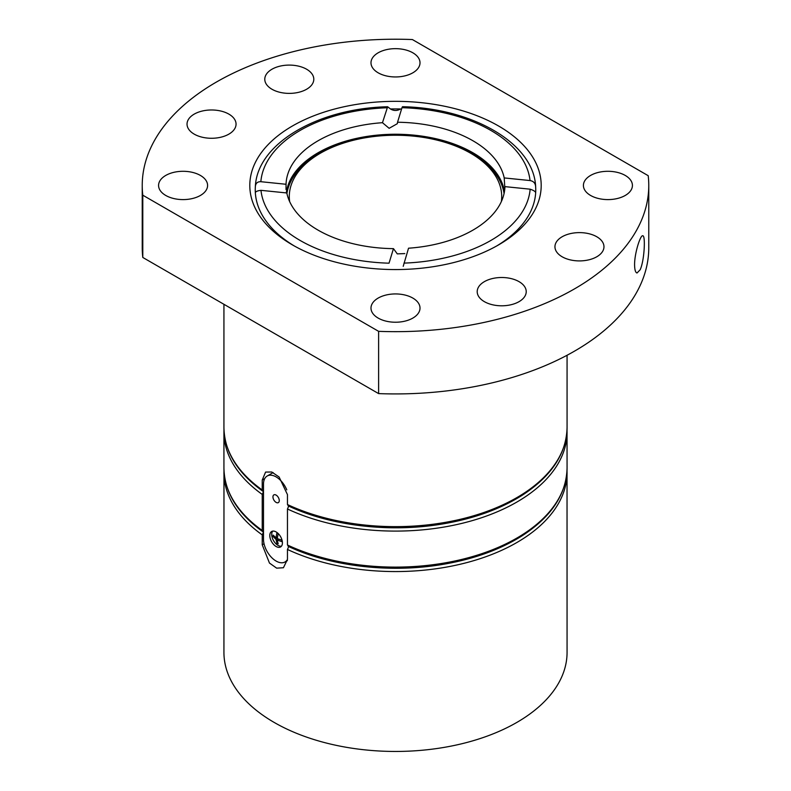 <?xml version="1.0" encoding="UTF-8"?>
<svg xmlns="http://www.w3.org/2000/svg" width="791" height="791" viewBox="0 0 791 791"><rect width="100%" height="100%" fill="white"/><g stroke="black" fill="none" stroke-linecap="round" stroke-linejoin="round"><path stroke-width="1.19" d="M289.644 201.567A106.212 61.322 180 0 1 320.395 153.207A106.212 61.322 180 0 1 470.605 153.207L472.524 154.314A108.931 62.894 180 0 1 504.065 193.607M286.935 193.607A108.931 62.894 180 0 1 318.476 154.314L320.395 153.207M504.174 193.103A108.931 62.894 0 0 0 472.524 152.979A108.931 62.894 0 0 0 357.324 138.554A108.931 62.894 0 0 0 286.826 193.103M276.909 543.12L278.175 543.852L277.216 540.035L281.952 541.667L281.952 540.213L277.216 538.582L278.175 533.658L276.909 532.926L275.95 537.85L273.122 535.112L273.122 536.565L275.95 539.304L276.909 543.12L277.829 542.596M272.717 531.117A8.919 5.151 -120 0 0 272.5 538.414A8.919 5.151 -120 0 0 278.036 545.385A8.919 5.151 -120 0 0 281.428 546.205M276.108 546.502A8.919 5.151 -120 0 0 280.568 546.947A8.919 5.151 -120 0 0 280.568 536.644A8.919 5.151 -120 0 0 271.649 531.493A8.919 5.151 -120 0 0 270.285 538.641A8.919 5.151 -120 0 0 276.108 546.502M288.725 546.581L287.459 549.458L287.459 559.375L283.435 567.73L276.672 568.156L269.474 563.073L262.226 544.801L264.036 543.763M286.777 489.837A17.847 10.303 -120 0 0 267.19 476.014A17.847 10.303 -120 0 0 263.492 484.181L263.492 491.33L262.226 489.975L262.226 480.058L265.588 472.079L271.748 472L279.094 476.993L287.459 494.622L287.459 504.539L288.725 505.894M263.492 491.597L263.492 531.799L262.226 530.445L262.226 494.415L263.492 491.597L262.721 491.152C237.359 472.81 224.436 451.621 223.932 427.595A171.568 99.053 180 0 0 262.226 489.975M262.226 544.801L262.226 534.884L263.492 532.066L263.492 539.215A17.847 10.303 -120 0 0 271.283 557.171A17.847 10.303 -120 0 0 285.027 561.956A17.847 10.303 -120 0 0 287.459 559.415M567.028 470.289L567.068 652.397A171.568 99.053 180 0 1 395.5 751.45A171.568 99.053 180 0 1 223.932 652.397L223.972 470.289M263.492 532.066L262.721 531.621M288.725 506.111L287.459 508.989L287.459 545.009L288.725 546.363M255.335 187.002C255.523 183.354 257.362 181.584 260.852 181.703L286.045 184.273A109.474 63.201 180 0 1 382.468 122.694L387.639 106.755C318.417 108.298 257.184 143.3 255.355 186.597L255.335 187.002A140.254 80.969 0 0 0 255.246 189.889A140.254 80.969 0 0 0 255.345 192.796C255.493 191.6 257.372 190.779 260.961 190.334L286.797 192.964A109.474 63.201 180 0 0 393.463 248.641L397.29 253.881L404.794 253.585M390.467 108.97C393.809 110.967 397.161 110.967 400.503 108.97A140.254 80.969 0 0 0 390.467 108.97L387.639 106.755M496.56 246.041A140.254 80.969 180 0 0 535.665 192.777A140.254 80.969 0 0 0 535.754 189.889A140.254 80.969 0 0 0 535.655 186.992C535.507 183.314 533.628 181.169 530.039 180.556L504.203 177.926A109.474 63.201 180 0 0 472.909 140.749A109.474 63.201 180 0 0 397.537 122.249L397.319 123.683L389.132 128.31L382.468 122.694M286.302 192.915A109.474 63.201 180 0 1 357.265 138.227A109.474 63.201 180 0 1 472.909 152.762A109.474 63.201 180 0 1 504.48 191.452M504.856 188.446L504.203 177.926M535.665 192.777C535.477 191.531 533.638 190.334 530.148 189.187L504.955 186.627A109.474 63.201 180 0 1 408.532 248.206L403.212 266.34M286.045 184.273L286.026 189.573M397.537 122.249L401.976 107.705A134.806 77.825 180 0 1 530.039 180.556M401.976 107.705L402.481 106.726C472.019 108.021 533.796 143.082 535.636 186.567L535.655 186.992M260.961 190.334A134.806 77.825 180 0 0 389.024 263.185L393.463 248.641M294.44 246.041A140.254 80.969 180 0 1 255.345 192.796M142.795 257.461L142.795 195.199A253.268 146.226 180 0 1 142.232 185.45A253.268 146.226 180 0 1 412.388 39.55L648.205 175.691A253.268 146.226 180 0 1 648.768 185.45A253.268 146.226 180 0 1 378.612 331.34L378.612 393.602L142.795 257.461A253.268 146.226 180 0 1 142.232 247.702L142.232 185.45M648.768 185.45L648.768 247.702A253.268 146.226 180 0 1 378.612 393.602M640.137 269.8L637.022 272.994C635.489 272.588 634.679 269.869 634.58 264.817C634.491 253.14 640.492 234.69 642.776 235.777C645.634 235.224 644.447 260.763 640.137 269.8M498.518 125.967A145.692 84.113 180 0 1 498.528 244.923A145.692 84.113 180 0 1 292.472 244.923A145.692 84.113 180 0 1 249.897 188.466A145.692 84.113 180 0 1 337.342 108.327A145.692 84.113 180 0 1 498.518 125.967M142.795 195.199L378.612 331.34M596.79 236.756A24.511 14.149 180 0 1 603.968 246.762A24.511 14.149 180 0 1 579.457 260.911A24.511 14.149 180 0 1 554.946 246.762A24.511 14.149 180 0 1 570.084 233.691A24.511 14.149 180 0 1 596.79 236.756M625.246 175.444A24.511 14.149 180 0 1 632.424 185.45A24.511 14.149 180 0 1 607.913 199.599A24.511 14.149 180 0 1 583.412 185.45A24.511 14.149 180 0 1 598.54 172.369A24.511 14.149 180 0 1 625.246 175.444M200.41 175.444A24.511 14.149 180 0 1 207.588 185.45A24.511 14.149 180 0 1 183.087 199.599A24.511 14.149 180 0 1 158.576 185.45A24.511 14.149 180 0 1 173.704 172.369A24.511 14.149 180 0 1 200.41 175.444M228.876 114.122A24.511 14.149 180 0 1 236.054 124.128A24.511 14.149 180 0 1 211.543 138.277A24.511 14.149 180 0 1 187.032 124.128A24.511 14.149 180 0 1 202.16 111.056A24.511 14.149 180 0 1 228.876 114.122M306.621 69.232A24.511 14.149 180 0 1 313.8 79.238A24.511 14.149 180 0 1 289.288 93.387A24.511 14.149 180 0 1 264.777 79.238A24.511 14.149 180 0 1 279.915 66.167A24.511 14.149 180 0 1 306.621 69.232M412.833 52.799A24.511 14.149 180 0 1 420.011 62.805A24.511 14.149 180 0 1 395.5 76.954A24.511 14.149 180 0 1 370.989 62.805A24.511 14.149 180 0 1 386.117 49.734A24.511 14.149 180 0 1 412.833 52.799M519.044 281.645A24.511 14.149 180 0 1 526.223 291.652A24.511 14.149 180 0 1 501.712 305.801A24.511 14.149 180 0 1 477.2 291.652A24.511 14.149 180 0 1 492.328 278.58A24.511 14.149 180 0 1 519.044 281.645M412.833 298.078A24.511 14.149 180 0 1 420.011 308.085A24.511 14.149 180 0 1 395.5 322.234A24.511 14.149 180 0 1 370.989 308.085A24.511 14.149 180 0 1 386.117 295.013A24.511 14.149 180 0 1 412.833 298.078M276.108 502.394A4.459 2.571 -120 0 0 278.343 502.611A4.459 2.571 -120 0 0 278.343 497.46A4.459 2.571 -120 0 0 273.874 494.879A4.459 2.571 -120 0 0 273.192 498.459A4.459 2.571 -120 0 0 276.108 502.394M275.95 537.85L277.493 536.96M273.122 536.565L274.042 536.041M275.95 539.304L277.216 538.582M277.216 540.035L278.758 539.146M472.524 154.314L470.605 153.207A106.212 61.322 180 0 1 501.356 201.567M262.226 480.058L264.728 478.614M567.068 355.268L567.068 427.595A171.568 99.053 180 0 1 469.32 517.007A171.568 99.053 180 0 1 287.459 504.539M262.226 534.884A171.568 99.053 180 0 1 223.932 472.514M567.068 472.514A171.568 99.053 180 0 1 469.32 561.926A171.568 99.053 180 0 1 287.459 549.458M262.226 530.445A171.568 99.053 180 0 1 223.932 468.064C224.436 492.091 237.359 513.28 262.711 531.631M567.028 429.82L567.068 468.064A171.568 99.053 180 0 1 469.32 557.477A171.568 99.053 180 0 1 287.459 545.009M262.226 494.415A171.568 99.053 180 0 1 223.932 432.044L223.932 468.064M567.068 432.044A171.568 99.053 180 0 1 469.32 521.457A171.568 99.053 180 0 1 287.459 508.989M260.852 181.703A134.806 77.825 180 0 1 387.026 107.774M530.148 189.187A134.806 77.825 180 0 1 403.974 263.116M223.932 304.298L223.932 427.595M567.068 468.064C566.396 494.197 551.386 516.79 522.04 535.843C499.418 550.071 472.069 559.741 439.994 564.853C388.094 573.168 329.857 566.079 288.092 546.284M567.068 427.595C566.396 453.727 551.386 476.32 522.04 495.374C499.418 509.602 472.069 519.272 439.994 524.384C388.094 532.699 329.857 525.61 288.092 505.815M223.932 432.044L223.972 429.82M267.19 476.014L273.122 472.583M285.027 561.956L287.41 560.582"/></g></svg>
